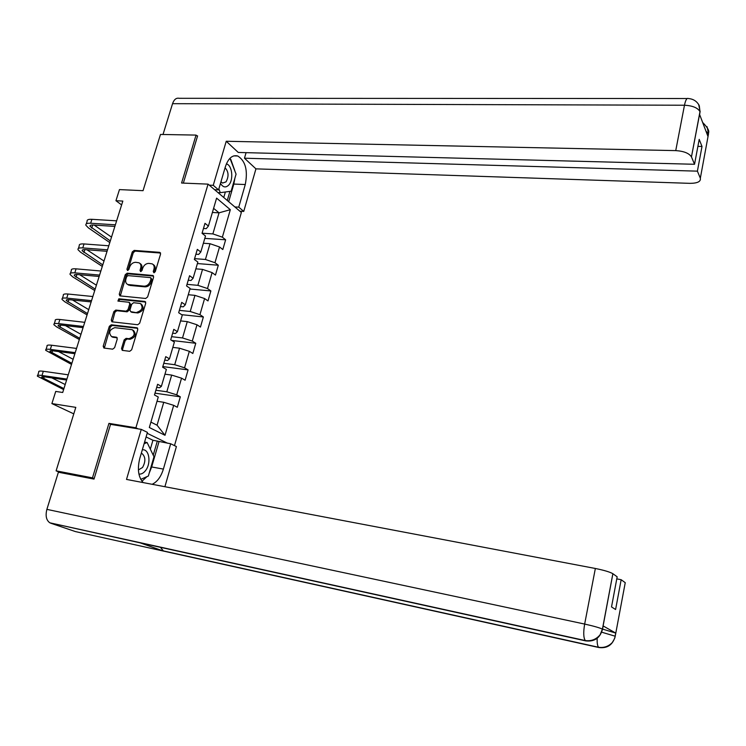 <?xml version="1.0" encoding="UTF-8"?>
<svg xmlns="http://www.w3.org/2000/svg" width="746" height="746" viewBox="0 0 746 746"><rect width="100%" height="100%" fill="white"/><g stroke="black" fill="none" stroke-linecap="round" stroke-linejoin="round"><path stroke-width="1.12" d="M153.9 272.747L155.261 271.675L160.567 254.088L159.635 252.335L134.177 250.404L132.275 251.924L126.932 269.25L127.557 270.481L128.89 269.418L129.58 267.161C130.83 264.019 132.863 262.396 135.679 262.303L139.008 262.797C140.77 263.814 141.339 265.585 140.696 268.103L140.006 270.369L140.64 271.609L141.992 270.537L142.682 268.271C143.931 265.1 145.974 263.469 148.836 263.375L152.24 263.888C154.002 264.923 154.571 266.704 153.937 269.222L153.247 271.497L153.9 272.747M121.533 348.503L122.269 350.359L129.701 351.31L131.669 349.771L137.768 329.583L137.077 327.764L111.247 324.799L109.326 326.319L103.19 346.209L103.908 348.046L112.683 349.165L114.623 347.645L117.253 339.057L116.553 337.229L111.555 336.567C108.273 332.679 109.373 329.704 114.847 327.653L132.312 329.723C135.585 333.695 134.457 336.679 128.937 338.693L126.102 338.358L124.153 339.887L121.533 348.503L122.596 349.119L122.68 350.424M197.457 136.35L196.058 135.091L160.493 134.448L143.046 190.678L119.453 189.596L115.947 200.721L122.829 201.075L62.701 392.489L55.736 391.426L51.894 403.586L73.779 413.862M111.201 424.455L108.944 423.374L92.476 477.85L56.099 470.847L75.803 407.363L51.894 403.586M108.944 423.374L135.903 427.784L208.059 184.131L241.359 212.479L174.489 445.623M196.058 135.091L181.576 183.031L208.059 184.131M145.684 298.475L147.624 296.936L153.592 277.204L153.033 275.507L127.156 273.185L125.253 274.696L119.248 294.148L119.845 295.873L145.684 298.475M145.722 303.24L139.689 323.204L137.74 324.743L111.919 321.815L111.266 320.034L113.868 311.595L115.789 310.075L126.074 311.166L128.004 309.646L129.72 304.032L129.105 302.279L117.915 301.076L118.828 298.801L144.789 301.412L145.722 303.24M60.64 472.666L56.099 470.847M92.476 477.85L94.183 478.55M167.589 443.236L147.167 433.277M138.113 428.866L135.903 427.784M180.318 396.835L176.718 394.839L181.548 378.166L185.111 380.227L188.085 369.904L184.551 367.806L189.325 351.319L192.832 353.483L195.769 343.281L192.291 341.071L197 324.78L200.46 327.056L203.369 316.966L199.937 314.653L204.6 298.549L207.994 300.918L210.876 290.949L207.5 288.534L212.106 272.607L215.454 275.087L218.298 265.222L214.969 262.713L219.529 246.963L222.821 249.537L225.637 239.792L222.364 237.181L230.327 209.682L216.601 198.128L208.414 226.057L204.982 223.324L202.045 233.311L205.495 236.006L200.795 251.999L197.317 249.369L194.342 259.468L197.849 262.06L193.102 278.249L189.568 275.722L186.556 285.932L190.118 288.422L185.316 304.797L181.716 302.382L178.676 312.714L182.294 315.092L177.436 331.662L173.781 329.35L170.703 339.812L174.377 342.078L169.463 358.845L165.752 356.644L162.637 367.228L166.367 369.391L161.388 386.353L157.62 384.265L154.469 394.979L158.264 397.021L149.321 427.514L165.015 435.291L173.687 405.33L177.306 407.279L180.318 396.835L155 393.161M164.959 374.184L171.683 375.089L166.806 391.79L155.867 390.223M156.707 387.37L159.513 387.771L161.388 386.353M166.806 391.79L176.718 394.839M171.683 375.089L181.548 378.166M172.82 347.384L179.525 348.205L174.713 364.71L163.794 363.293M164.726 360.113L167.533 360.477L169.463 358.845M174.713 364.71L184.551 367.806M179.525 348.205L189.325 351.319M180.588 320.901L187.283 321.629L182.518 337.947L171.627 336.679M172.662 333.173L175.45 333.49L177.436 331.662M182.518 337.947L192.291 341.071M187.283 321.629L197 324.78M188.272 294.726L194.948 295.36L190.239 311.492L179.366 310.364M180.495 306.55L183.283 306.83L185.316 304.797M190.239 311.492L199.937 314.653M194.948 295.36L204.6 298.549M195.862 268.84L202.53 269.39L197.876 285.336L187.022 284.357M188.234 280.226L191.023 280.468L193.102 278.249M197.876 285.336L207.5 288.534M202.53 269.39L212.106 272.607M203.369 243.243L210.018 243.709L205.42 259.477L194.594 258.638M195.9 254.209L198.678 254.414L200.795 251.999M205.42 259.477L214.969 262.713M210.018 243.709L219.529 246.963M212.396 212.461L219.035 212.824L212.88 233.908L202.073 233.209M203.462 228.481L206.241 228.658L208.414 226.057M212.88 233.908L222.364 237.181M213.608 208.348L219.035 212.824L230.327 209.682M115.947 200.721L121.617 204.917M150.906 422.105L157.061 425.201L163.747 402.29L157.014 401.283M157.061 425.201L165.015 435.291M163.747 402.29L173.687 405.33M204.796 238.384L225.637 239.792M197.41 263.562L218.298 265.222M189.941 289.019L210.876 290.949M181.67 314.681L203.369 316.966M171.72 340.437L195.769 343.281M162.824 366.584L188.085 369.904M154.217 272.719L154.954 269.921C155.578 267.404 155.019 265.632 153.256 264.597L153.051 264.457M139.828 263.357L140.034 263.497C141.796 264.513 142.355 266.285 141.721 268.802L140.975 271.572M160.567 253.043L135.194 251.113L133.301 252.633L127.911 270.444M153.573 276.095L128.191 273.866L126.288 275.386L120.32 295.957M151.028 278.855L150.375 277.596L127.986 275.619L126.652 276.682L125.915 279.069C125.253 281.69 125.86 283.499 127.743 284.496L144.099 286.184C146.971 286.119 149.032 284.478 150.291 281.27L151.028 278.855L152.044 279.545L150.832 277.801M127.836 284.552L128.788 284.758M152.044 279.545L151.317 281.951C150.058 285.159 147.997 286.8 145.125 286.865L129.823 285.429M129.44 302.494L130.764 304.685L129.049 310.289L127.128 311.819L116.842 310.718L114.931 312.238L112.366 321.89M145.684 302.065L119.873 299.463L118.502 301.17M136.863 312.313C142.253 310.401 143.437 307.464 140.397 303.501L133.637 302.708L131.706 304.237L129.99 309.851L130.634 311.623L137.907 312.966C143.288 311.054 144.472 308.126 141.432 304.163L141.302 304.079M137.907 312.966L131.949 312.332M133.375 330.357C136.63 334.329 135.502 337.313 129.99 339.318L127.165 338.982L125.216 340.512L122.596 349.119M111.546 336.567L112.077 336.679M117.187 337.779L113.14 337.295M137.702 328.333L112.31 325.433L110.389 326.944L104.337 348.112M86.294 223.875L87.114 221.329C86.76 219.828 88.364 219.156 91.917 219.315L116.618 220.835M109.793 242.581L88.41 227.884L85.865 225.227C85.51 223.735 87.105 223.082 90.658 223.24L115.369 224.816M114.865 226.42L93.222 225.022C90.844 224.91 89.772 225.348 90.005 226.346L110.305 240.939M94.173 225.078L111.508 237.116M220.48 183.404C223.026 187.479 225.805 187.992 228.835 184.952C233.806 179.655 232.118 164.922 226.364 163.924M220.956 181.81L222.597 183.059L226.019 181.875C228.985 176.364 228.668 171.664 225.068 167.785M229.964 158.273L236.072 174.154L231.12 191.209L220.284 192.673L218.876 188.869M217.972 192.571L220.284 192.673M138.915 474.036C141.302 474.391 143.53 473.197 145.629 470.465C151.466 463.107 149.153 448.467 142.299 449.866M138.402 469.952L142.551 467.472C145.75 461.569 145.61 456.981 142.15 453.689L141.264 453.391M144.099 443.73L147.121 442.527L153.984 456.72L148.37 476.023L140.761 479.342M144.575 442.098L147.121 442.527M234.925 178.098L233.806 184.066L245.266 184.532C248.017 170.498 245.518 160.987 237.76 155.989C232.388 154.674 228.267 158.255 225.376 166.75L218.578 189.885L213.244 185.316L226.234 141.264L675.745 150.608L684.474 105.233L172.55 103.675L163.01 134.494M245.266 184.532L238.757 207.146L243.746 211.416L255.934 168.857L244.474 158.208L697.398 171.151L700.335 178.201L708.532 133.739L707.954 136.397L699.617 114.511L700.112 111.536L691.458 156.893C689.099 153.247 683.868 151.149 675.745 150.608M246.077 152.65L244.474 158.208M697.892 146.384L702.005 146.458L699.207 139.381L694.535 164.279L238.272 152.454L226.234 141.264M214.615 189.708L218.578 189.885M209.262 185.157L213.244 185.316M239.867 211.202L243.746 211.416M234.869 206.95L238.757 207.146M255.934 168.857L690.013 183.348C697.519 183.283 700.96 181.567 700.335 178.201M172.55 103.675C174.042 99.488 176.233 97.698 179.152 98.304L687.169 98.528M694.535 164.279L691.467 156.93M702.005 146.458L697.398 171.151M196.916 135.856L197.606 135.875L183.348 183.106M234.831 170.703L230.747 159.28M233.806 184.066L228.686 201.69M227.278 200.488L229.936 191.368M223.763 197.494L225.367 191.983M705.94 131.091L708.411 133.842L707.945 136.369M707.049 126.689L708.532 133.721M698.648 104.375L700.121 111.518M141.041 543.051L49.851 522.815C46.271 520.242 45.282 515.756 46.886 509.359L58.384 472.227L94.015 479.1L110.539 424.343L141.264 429.379L147.428 432.391L139.791 458.398C137.171 468.964 138.29 477.02 143.148 482.587M152.128 484.294C157.219 481.925 160.968 476.862 163.383 469.094L170.675 443.758L176.401 446.556L164.903 486.718M141.264 429.379L126.512 479.426L595.355 568.48C604.027 570.242 609.864 571.986 612.867 573.693L617.166 576.817L611.524 606.936L615.599 609.51L621.157 579.717L625.241 582.691L615.142 636.59C612.736 644.889 607.337 648.535 598.945 647.547L163.533 551.098L160.241 547.088M150.328 449.176L152.939 440.252L170.675 443.758M152.939 440.252L146.085 436.951M50.644 523.17L75.421 531.581L163.533 551.098L140.145 542.855L585.722 640.889C594.385 641.877 599.952 638.091 602.432 629.531L603.085 626.593M602.609 629.111L615.72 633.074L603.197 625.969M621.157 579.717L616.783 578.877M601.696 632.188L615.142 636.198L615.739 633.074L615.152 636.571M141.973 481.254L146.953 476.647M149.256 472.992L151.662 466.959L163.383 469.094M158.973 441.781L151.662 466.959M153.228 455.163L157.35 440.998M78.414 248.446L79.272 245.76C78.889 244.343 80.484 243.737 84.037 243.942L108.785 245.788M102.295 266.425L80.615 252.251L78.013 249.705C77.621 248.297 79.216 247.7 82.769 247.914L107.517 249.807M107.051 251.309L85.37 249.63C82.983 249.481 81.929 249.882 82.181 250.824L102.78 264.895M86.928 249.751L103.992 261.035M70.45 273.278L71.355 270.462C70.945 269.129 72.511 268.588 76.073 268.849L100.859 271.012M94.723 290.53L72.735 276.878L70.077 274.444C69.658 273.129 71.234 272.598 74.796 272.868L99.582 275.087M99.143 276.477L77.425 274.519C75.048 274.332 73.994 274.687 74.274 275.572L95.171 289.103M79.701 274.724L96.402 285.205M62.394 298.391L63.345 295.444C62.897 294.194 64.464 293.719 68.026 294.027L92.84 296.526M87.077 314.896L64.762 301.776L62.049 299.463C61.601 298.232 63.158 297.775 66.73 298.092L91.553 300.647M91.143 301.925L69.397 299.678C67.019 299.463 65.974 299.771 66.273 300.591L87.487 313.581M72.53 299.995L88.727 309.637M54.253 323.773L55.241 320.696C54.766 319.53 56.314 319.129 59.885 319.493L84.736 322.328M79.337 339.514L56.715 326.953L53.936 324.762C53.46 323.615 54.999 323.223 58.57 323.596L83.431 326.487M83.058 327.662L61.284 325.116C58.897 324.864 57.862 325.125 58.179 325.89L79.71 338.311M65.443 325.601L80.969 334.329M46.019 349.454L47.054 346.228C46.541 345.156 48.08 344.82 51.651 345.239L76.54 348.429M71.513 364.412L45.739 350.34C45.217 349.287 46.746 348.969 50.318 349.389L75.215 352.634M74.88 353.697L53.069 350.844C50.681 350.555 49.665 350.769 50.001 351.478L71.858 363.321M58.505 351.553L73.127 359.292M37.692 375.415L38.773 372.049C38.233 371.06 39.743 370.809 43.324 371.275L68.25 374.818M63.615 389.571L37.44 376.208C36.89 375.247 38.4 374.996 41.981 375.48L66.907 379.08M66.608 380.022L44.769 376.861C42.382 376.534 41.366 376.702 41.729 377.345L63.914 388.601M51.819 377.877L65.191 384.535M154.954 269.921L153.937 269.222M141.031 271.059L140.006 270.369M141.721 268.802L140.696 268.103M127.967 269.94L126.932 269.25M133.301 252.633L132.275 251.924M135.194 251.113L134.177 250.404M160.549 252.987L159.635 252.335M154.263 272.197L153.247 271.497M120.302 294.81L119.248 294.148M126.288 275.386L125.253 274.696M128.191 273.866L127.156 273.185M153.536 276.011L152.66 275.414M145.125 286.865L144.099 286.184M151.317 281.951L150.291 281.27M112.329 320.668L111.266 320.034M114.931 312.238L113.868 311.595M116.842 310.718L115.789 310.075M127.128 311.819L126.074 311.166M129.049 310.289L128.004 309.646M130.764 304.685L129.72 304.032M119.873 299.463L118.828 298.801M145.629 301.953L144.789 301.412M125.216 340.512L124.153 339.887M127.165 338.982L126.102 338.358M129.99 339.318L128.937 338.693M117.094 337.621L116.348 337.192M104.263 346.815L103.19 346.209M110.389 326.944L109.326 326.319M112.31 325.433L111.247 324.799M137.628 328.193L136.835 327.718M91.917 219.315L90.658 223.24M92.681 224.994L91.693 228.108M691.458 156.893L699.99 111.62C697.706 107.778 692.53 105.652 684.474 105.233C685.574 100.001 686.87 97.763 688.334 98.528C693.407 98.938 697.062 101.335 699.291 105.718L700 111.648M612.886 573.702L602.442 629.503M46.886 509.359L584.659 624.066L595.355 568.48M598.945 647.547L598.59 647.276C597.462 645.961 596.996 642.959 597.192 638.268M585.722 640.889L585.302 640.572C583.475 637.895 583.26 632.384 584.659 624.066C593.406 626.006 599.327 627.684 602.423 629.111L600.101 634.799C596.185 639.425 591.252 641.346 585.302 640.572L49.851 522.815M162.898 550.8L598.59 647.276C603.906 648.032 608.447 646.484 612.224 642.623C616.037 636.459 614.657 637.401 615.077 636.804L615.152 636.207M84.037 243.942L82.769 247.914M84.83 249.602L83.906 252.512M76.073 268.849L74.796 272.868M76.894 274.481L76.027 277.186M68.026 294.027L66.73 298.092M68.865 299.631L68.063 302.121M59.885 319.493L58.57 323.596M60.743 325.06L60.016 327.345M51.651 345.239L50.318 349.389M52.537 350.779L51.875 352.839M43.324 371.275L41.981 375.48M44.228 376.786L43.65 378.623M128.778 285.177L127.743 284.496M131.678 312.266L130.634 311.623M112.627 337.183L111.555 336.567M90.294 225.441L90.005 226.346M233.759 155.877L237.76 155.989M708.411 133.842L708.551 132.835C709.502 130.886 707.534 127.417 702.639 122.447M612.867 573.693L602.423 629.111M82.452 249.985L82.181 250.824M74.516 274.789L74.274 275.572M66.506 299.873L66.273 300.591M58.393 325.237L58.179 325.89M50.196 350.881L50.001 351.478M41.907 376.814L41.729 377.345"/></g></svg>

